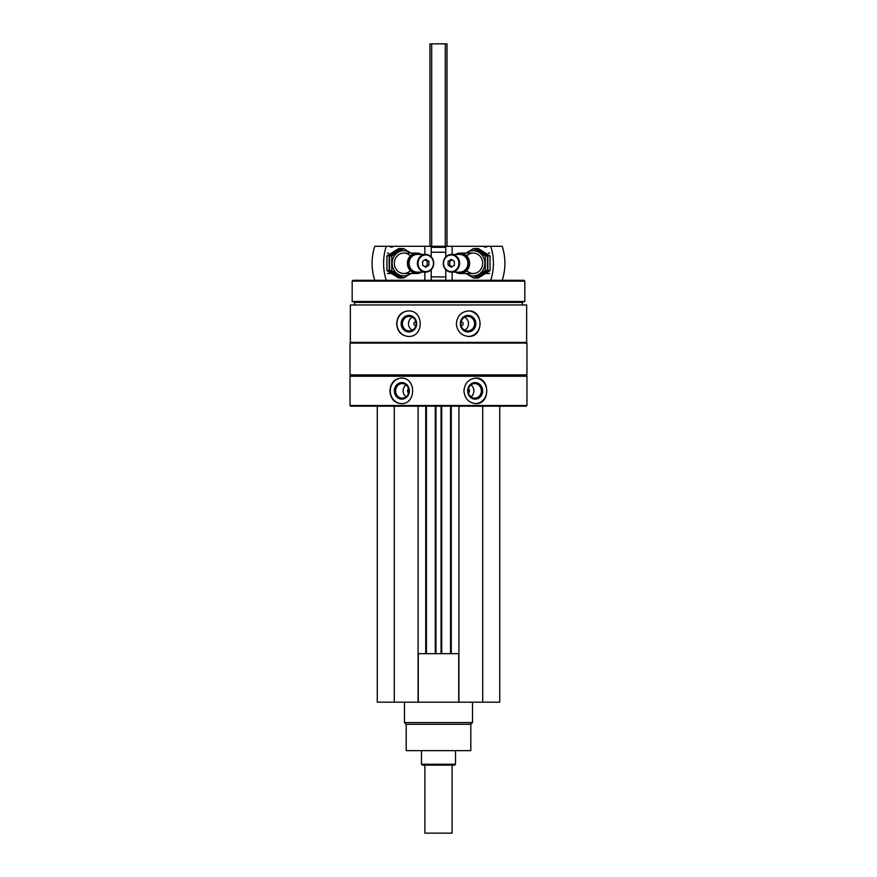<?xml version="1.0" encoding="UTF-8"?>
<svg xmlns="http://www.w3.org/2000/svg" width="877" height="877" viewBox="0 0 877 877"><rect width="100%" height="100%" fill="white"/><g stroke="black" fill="none" stroke-linecap="round" stroke-linejoin="round"><path stroke-width="1.32" d="M377.263 406.183L377.263 702.17L499.737 702.17L499.737 406.183M415.972 325.137A1.611 1.524 90 0 1 413.812 323.679A1.611 1.524 90 0 1 415.972 322.21M461.028 322.21A1.611 1.524 -90 0 1 463.188 323.679A1.611 1.524 -90 0 1 461.028 325.137M350.044 405.503L350.723 406.183L526.277 406.183L526.956 405.503L526.956 376.244L350.044 376.244L350.044 405.503L526.956 405.503M350.34 304.966L526.66 304.966L526.66 342.392L350.34 342.392L350.34 304.966M408.353 310.918C401.162 311.675 397.281 315.928 396.678 323.679C397.281 331.429 401.173 335.683 408.353 336.439C424.139 337.239 424.183 310.14 408.353 310.918M468.647 310.918C461.258 311.675 457.158 315.928 456.347 323.679C457.169 331.429 461.269 335.683 468.647 336.439C483.753 337.239 483.797 310.14 468.647 310.918M401.118 378.108C394.222 378.875 390.495 383.128 389.947 390.868C390.495 398.618 394.222 402.872 401.118 403.628C416.432 404.429 416.476 377.329 401.118 378.108M475.882 378.108C468.724 378.875 464.744 383.128 463.933 390.868C464.744 398.618 468.735 402.872 475.882 403.628C490.353 404.429 490.396 377.329 475.882 378.108M350.044 376.244L350.723 375.564L526.277 375.564L526.956 376.244M350.044 374.885L526.956 374.885L526.956 343.071L350.044 343.071L350.044 374.885L350.723 375.564M350.723 342.392L350.044 343.071M354.725 304.966L354.725 302.412L522.275 302.412L524.83 301.48L524.83 281.155L352.17 281.155L352.17 301.48L524.83 301.48M354.725 302.412L352.17 301.48M352.17 281.155L353.025 280.3L523.975 280.3L524.83 281.155M422.517 246.284L454.483 246.284M431.221 247.314L445.779 247.314M401.48 403.617A12.76 11.565 90 0 1 390.276 390.868A12.76 11.565 90 0 1 401.469 378.119M394.332 390.868A8.277 7.498 90 0 1 405.591 383.709A8.277 7.498 90 0 1 405.591 398.037A8.277 7.498 90 0 1 394.332 390.868M395.648 390.868A7.29 6.599 90 0 1 402.258 383.589A7.29 6.599 90 0 1 408.857 390.868A7.29 6.599 90 0 1 402.258 398.158A7.29 6.599 90 0 1 395.648 390.868M405.996 396.875A7.29 6.599 90 0 1 403.146 390.868A7.29 6.599 90 0 1 405.996 384.871M408.496 393.258A3.398 3.08 90 0 1 408.496 388.489M475.52 378.119A12.76 11.565 -90 0 1 486.724 390.868A12.76 11.565 -90 0 1 475.52 403.617M467.66 390.868A8.277 7.498 -90 0 1 478.919 383.709A8.277 7.498 -90 0 1 478.919 398.037A8.277 7.498 -90 0 1 467.66 390.868M468.143 390.868A7.29 6.599 -90 0 1 474.742 383.589A7.29 6.599 -90 0 1 481.352 390.868A7.29 6.599 -90 0 1 474.742 398.158A7.29 6.599 -90 0 1 468.143 390.868M471.004 384.871A7.29 6.599 -90 0 1 471.004 396.875M468.504 388.489A3.398 3.08 -90 0 1 468.504 393.258M408.638 336.428A12.76 11.993 90 0 1 396.941 323.679A12.76 11.993 90 0 1 408.638 310.918M401.151 323.679A8.277 7.772 90 0 1 412.815 316.509A8.277 7.772 90 0 1 412.815 330.848A8.277 7.772 90 0 1 401.151 323.679M402.422 323.679A7.29 6.852 90 0 1 409.263 316.389A7.29 6.852 90 0 1 416.115 323.679A7.29 6.852 90 0 1 409.263 330.958A7.29 6.852 90 0 1 402.422 323.679M412.3 330.212A7.29 6.852 90 0 1 412.3 317.145M468.362 310.918A12.76 11.993 -90 0 1 480.059 323.679A12.76 11.993 -90 0 1 468.362 336.428M460.293 323.679A8.277 7.772 -90 0 1 471.958 316.509A8.277 7.772 -90 0 1 471.958 330.848A8.277 7.772 -90 0 1 460.293 323.679M460.885 323.679A7.29 6.852 -90 0 1 467.737 316.389A7.29 6.852 -90 0 1 474.578 323.679A7.29 6.852 -90 0 1 467.737 330.958A7.29 6.852 -90 0 1 460.885 323.679M464.7 317.145A7.29 6.852 -90 0 1 464.7 330.212M394.277 406.183L394.277 702.17M418.088 406.183L418.088 702.17M426.419 406.183L426.419 653.683M435.266 406.183L435.266 653.683M441.734 406.183L441.734 653.683M450.581 406.183L450.581 653.683M458.912 406.183L458.912 702.17M482.723 406.183L482.723 702.17M418.088 653.683L458.912 653.683M418.285 653.683L418.285 702.17M458.715 653.683L458.715 702.17M470.817 724.281L406.183 724.281L406.183 750.646L470.817 750.646L470.817 724.281L472.517 722.582L472.517 702.17M406.183 724.281L404.483 722.582L472.517 722.582M404.483 722.582L404.483 702.17M490.725 246.284L502.214 246.284A51.03 47.084 90 0 1 502.214 280.3L490.725 280.3A51.03 47.084 -90 0 0 490.725 246.284L483.523 246.284A3.059 2.828 -90 0 0 487.437 246.284M452.137 254.44L452.137 246.284L483.523 246.284M452.137 280.3L452.137 272.133M445.779 256.906L445.779 246.284L452.137 246.284M445.779 280.3L445.779 269.667M454.374 265.249L451.238 267.222L448.092 265.249L448.092 261.324L451.238 259.362L454.374 261.324L454.374 265.249M443.543 263.286A8.331 7.685 -90 0 0 455.075 270.511A8.331 7.685 -90 0 0 455.075 256.073A8.331 7.685 -90 0 0 443.543 263.286M455.47 272.133A10.206 9.417 -90 0 0 460.173 273.492A10.206 9.417 -90 0 0 469.59 263.286A10.206 9.417 -90 0 0 460.173 253.08A10.206 9.417 -90 0 0 455.47 254.44M457.564 272.133A9.165 8.452 -90 0 0 468.219 263.286A9.165 8.452 -90 0 0 457.564 254.44M451.436 272.133L459.767 272.133A8.847 8.156 -90 0 0 467.923 263.286A8.847 8.156 -90 0 0 459.767 254.44L451.436 254.44A8.847 8.156 -90 0 0 443.269 263.286A8.847 8.156 -90 0 0 451.436 272.133A8.847 8.156 -90 0 0 459.592 263.286A8.847 8.156 -90 0 0 451.436 254.44M452.05 266.707L449.737 265.249L448.092 265.249M449.737 265.249L449.737 261.324L448.092 261.324M449.737 261.324L452.05 259.877M478.283 248.553L490.057 255.92L490.057 270.653L478.283 278.02L476.101 278.02L487.875 270.653L487.875 255.92L476.101 248.553L478.283 248.553M487.875 255.92L490.057 255.92M487.875 270.653L490.057 270.653M473.481 248.553L475.663 248.553L487.437 255.92L487.437 270.653L475.663 278.02L473.481 278.02L485.244 270.653L485.244 255.92L473.481 248.553L466.06 253.08M466.465 273.492A12.585 11.609 -90 0 0 478.546 274.501A12.585 11.609 -90 0 0 484.871 263.286A12.585 11.609 -90 0 0 478.546 252.083A12.585 11.609 -90 0 0 466.465 253.08M466.06 273.492L473.481 278.02M466.717 270.631A10.206 9.417 -90 0 0 476.935 272.681A10.206 9.417 -90 0 0 482.679 263.286A10.206 9.417 -90 0 0 476.935 253.891A10.206 9.417 -90 0 0 466.717 255.952M485.244 255.92L487.437 255.92M485.244 270.653L487.437 270.653M374.786 280.3A51.03 47.084 -90 0 1 374.786 246.284L386.275 246.284A51.03 47.084 90 0 0 386.275 280.3M424.863 280.3L424.863 272.133M424.863 254.44L424.863 246.284L431.221 246.284L431.221 256.906M386.275 246.284L389.563 246.284A3.059 2.828 90 0 0 393.477 246.284L424.863 246.284M393.477 246.284L389.563 246.284M431.221 280.3L431.221 269.667M422.626 261.324L425.762 259.362L428.908 261.324L428.908 265.249L425.762 267.222L422.626 265.249L422.626 261.324M433.457 263.286A8.331 7.685 90 0 0 421.925 256.073A8.331 7.685 90 0 0 421.925 270.511A8.331 7.685 90 0 0 433.457 263.286M421.53 254.44A10.206 9.417 90 0 0 416.827 253.08A10.206 9.417 90 0 0 407.41 263.286A10.206 9.417 90 0 0 416.827 273.492A10.206 9.417 90 0 0 421.53 272.133M419.436 254.44A9.165 8.452 90 0 0 408.781 263.286A9.165 8.452 90 0 0 419.436 272.133M425.564 254.44L417.233 254.44A8.847 8.156 90 0 0 409.077 263.286A8.847 8.156 90 0 0 417.233 272.133L425.564 272.133A8.847 8.156 90 0 0 433.731 263.286A8.847 8.156 90 0 0 425.564 254.44A8.847 8.156 90 0 0 417.408 263.286A8.847 8.156 90 0 0 425.564 272.133M424.95 259.877L427.263 261.324L428.908 261.324M427.263 261.324L427.263 265.249L428.908 265.249M427.263 265.249L424.95 266.707M398.717 278.02L386.943 270.653L386.943 255.92L398.717 248.553L400.899 248.553L389.125 255.92L389.125 270.653L400.899 278.02L398.717 278.02M389.125 270.653L386.943 270.653M389.125 255.92L386.943 255.92M403.519 278.02L401.337 278.02L389.563 270.653L389.563 255.92L401.337 248.553L403.519 248.553L391.756 255.92L391.756 270.653L403.519 278.02L410.94 273.492M410.535 253.08A12.585 11.609 90 0 0 398.454 252.083A12.585 11.609 90 0 0 392.129 263.286A12.585 11.609 90 0 0 398.454 274.501A12.585 11.609 90 0 0 410.535 273.492M410.94 253.08L403.519 248.553M410.283 255.952A10.206 9.417 90 0 0 400.065 253.891A10.206 9.417 90 0 0 394.321 263.286A10.206 9.417 90 0 0 400.065 272.681A10.206 9.417 90 0 0 410.283 270.631M391.756 270.653L389.563 270.653M391.756 255.92L389.563 255.92M452.104 765.106L452.104 833.15L424.896 833.15L424.896 765.106M429.993 246.108L429.993 43.85L447.007 43.85L447.007 246.108M455.514 764.262L421.486 764.262L422.341 765.106L454.659 765.106L455.514 764.262L455.514 750.646M421.486 764.262L421.486 750.646M431.221 276.902L445.779 276.902M431.221 252.236L445.779 252.236M425.74 406.183L425.74 653.683M435.946 406.183L435.946 653.683M441.054 406.183L441.054 653.683M451.26 406.183L451.26 653.683M445.308 43.85L445.308 246.108M431.692 43.85L431.692 246.108M526.277 375.564L526.956 374.885M526.277 342.392L526.956 343.071M522.275 304.966L522.275 302.412M489.596 253.08L488.478 253.08M473.262 253.08L460.173 253.08M489.596 273.492L485.715 273.492M473.262 273.492L460.173 273.492M387.404 273.492L391.285 273.492M403.738 273.492L416.827 273.492M387.404 253.08L388.522 253.08M403.738 253.08L416.827 253.08"/></g></svg>
